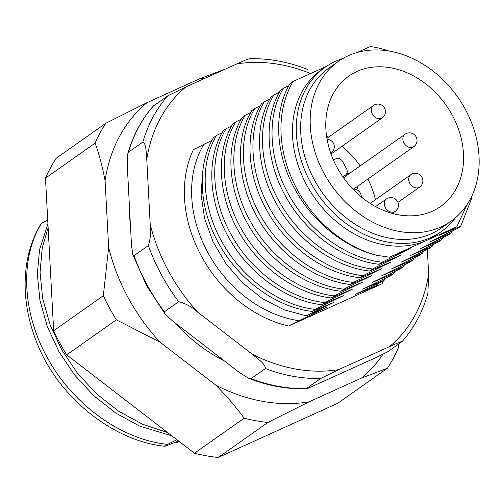 <?xml version="1.0" encoding="UTF-8"?>
<svg xmlns="http://www.w3.org/2000/svg" width="504" height="504" viewBox="0 0 504 504"><rect width="100%" height="100%" fill="white"/><g stroke="black" fill="none" stroke-linecap="round" stroke-linejoin="round"><path stroke-width="0.76" d="M326.346 66.415L293.145 81.427L290.039 83.62C272.979 111.491 275.285 154.873 295.59 190.367C313.009 222.151 345.587 248.119 377.238 255.421L389.485 257.21L410.174 248.535L382.007 262.225C346.254 258.237 308.687 230.794 288.968 195.035C268.67 159.541 266.358 116.159 283.418 88.288L280.489 90.355C263.428 118.226 265.734 161.614 286.039 197.102C305.752 232.867 343.319 260.303 379.071 264.291L400.623 255.27L372.456 268.96C336.704 264.972 299.137 237.529 279.418 201.77C259.119 166.276 256.807 122.894 273.867 95.023L270.938 97.096C253.877 124.96 256.183 168.349 276.488 203.843C296.201 239.602 333.768 267.044 369.52 271.032L391.072 262.004L362.905 275.694C327.153 271.706 289.586 244.27 269.867 208.511C249.568 173.017 247.256 129.629 264.317 101.758L261.387 103.83C244.327 131.702 246.632 175.083 266.937 210.578C286.65 246.336 324.217 273.779 359.969 277.767L381.522 268.745L353.354 282.435C317.602 278.447 280.035 251.005 260.316 215.246C240.017 179.752 237.705 136.363 254.766 108.499L251.836 110.565C234.776 138.436 237.082 181.818 257.387 217.312C277.099 253.071 314.666 280.514 350.419 284.502L371.971 275.48L343.804 289.17C308.051 285.182 270.484 257.739 250.765 221.981C230.467 186.486 228.154 143.105 245.215 115.233L242.285 117.3C225.225 145.171 227.531 188.559 247.836 224.053C267.548 259.812 305.115 287.248 340.868 291.236L362.42 282.215L334.253 295.905C298.5 291.917 260.933 264.474 241.214 228.715C220.916 193.221 218.604 149.839 235.664 121.968L232.735 124.041C215.674 151.906 217.98 195.294 238.285 230.788C257.998 266.547 295.565 293.989 331.317 297.977L352.869 288.95L324.702 302.639C288.95 298.651 251.383 271.215 231.664 235.456C211.365 199.962 209.053 156.574 226.12 128.703L223.184 130.775C206.123 158.647 208.429 202.028 228.734 237.523C248.447 273.281 286.014 300.724 321.766 304.712L343.319 295.691L315.151 309.38C279.399 305.392 241.832 277.95 222.119 242.191C201.814 206.697 199.502 163.309 216.569 135.444L213.633 137.51C196.573 165.381 198.878 208.763 219.183 244.257C238.896 280.016 276.463 307.459 312.215 311.447L333.768 302.425L306.212 315.813L326.894 307.276L299.042 320.708A113.973 89.813 -125.2 0 1 207.711 252.334A113.973 89.813 -125.2 0 1 203.742 144.453L212.026 140.395M342.959 58.47A100.611 79.285 54.8 0 0 325.225 67.19L321.401 69.886A100.611 79.285 54.8 0 0 306.659 184.993A100.611 79.285 54.8 0 0 427.046 240.232L456.788 226.781L467.176 204.422M325.225 67.19A100.611 79.285 54.8 0 0 310.483 182.297A100.611 79.285 54.8 0 0 441.202 231.626A100.611 79.285 54.8 0 0 455.37 217.848M172.425 320.853L165.129 314.137L164.38 311.825L178.706 301.72C185.529 303.351 191.867 306.835 197.732 312.165L252.063 354.073C257.09 358.394 265.463 363.768 265.362 368.556L251.036 378.661L248.774 378.365L239.167 372.33L172.425 320.853M167.593 432.545L142.26 424.122L118.749 411.277L96.642 393.945L77.288 373.004L61.715 349.77L50.066 324.746L42.664 298.412L40.055 272.261L42.26 247.785L48.126 227.682M47.924 223.845L39.532 249.707L37.328 274.182L39.936 300.334L47.345 326.674L58.987 351.691L74.56 374.932L93.914 395.867L116.021 413.204L139.532 426.05L171.908 435.865M106.18 385.251L133.365 406.186M472.009 195.703L471.259 199.496L460.688 226.271L457.752 228.337L429.584 242.027L451.137 233.006L448.201 235.072L420.034 248.762L441.586 239.74L438.65 241.813L410.483 255.503L432.035 246.475L429.099 248.548L400.932 262.238L422.484 253.216L419.549 255.282L391.381 268.972L412.934 259.951L409.998 262.017L381.83 275.707L403.383 266.685L400.447 268.758L372.28 282.448L393.832 273.42L390.896 275.493L362.735 289.183L384.281 280.161L382.99 281.068L355.282 294.437L376.469 285.699C376.727 286.02 378.605 285.377 382.095 283.765L288.616 326.031A119.593 94.242 -125.2 0 1 193.316 149.776L203.742 144.453M452.296 231.034L451.137 233.006M442.745 237.768L441.586 239.74M433.194 244.503L432.035 246.475M423.644 251.244L422.484 253.216M414.093 257.979L412.934 259.951M404.542 264.713L403.383 266.685M394.991 271.448L393.832 273.42M385.44 278.189L384.281 280.161M167.643 444.364C121.829 439.816 73.559 404.964 48.245 359.264C22.195 313.904 19.417 258.483 41.593 223.19L41.202 223.461A144.276 113.69 -125.2 0 0 45.517 361.192C70.831 406.886 119.102 441.737 164.915 446.286L167.643 444.364L176.873 439.69M164.915 446.286L178.586 441.013M179.071 441.384L176.343 442.726L179.292 441.548M41.593 223.19L47.723 220.116M216.569 135.444L222.062 132.76M226.12 128.703L231.613 126.025M235.664 121.968L241.164 119.29M245.215 115.233L250.715 112.556M254.766 108.499L260.266 105.815M264.317 101.758L269.816 99.08M273.867 95.023L279.367 92.345M283.418 88.288L288.918 85.611M388.93 51.011A113.898 89.756 -125.2 0 0 370.339 46.519L357.153 52.485M460.688 226.271L439.135 235.292L456.788 226.781M389.485 257.21L427.046 240.232A100.611 79.285 54.8 0 0 437.384 234.322L441.202 231.626M379.071 264.291L382.007 262.225M369.52 271.032L372.456 268.96M359.969 277.767L362.905 275.694M350.419 284.502L353.354 282.435M340.868 291.236L343.804 289.17M331.317 297.977L334.253 295.905M321.766 304.712L324.702 302.639M312.215 311.447L315.151 309.38M299.042 320.708L288.616 326.031M376.375 285.806L376.469 285.699A113.973 89.813 -125.2 0 0 377.609 283.708M202.734 171.877L201.077 194.569L204.586 218.339L213.053 241.788L226.006 263.737L242.783 283.053L262.414 298.645L283.884 309.727L306.212 315.813M377.238 255.421A113.898 89.756 -125.2 0 1 293.145 81.427M165.129 314.137L146.412 285.308L132.779 254.375L134.02 255.679L148.346 245.574C150.526 238.688 151.143 231.575 150.192 224.242A165.154 130.145 54.8 0 0 197.732 312.165M252.063 354.073A165.154 130.145 54.8 0 0 338.675 369.615L320.67 378.485L306.344 388.59C307.219 388.597 309.689 387.639 313.759 385.718L376.286 357.443L387.526 351.874L401.852 341.769C402.148 340.805 394.26 344.56 389.579 346.594A165.154 130.145 54.8 0 0 428.652 274.22L427.342 249.417M146.765 159.321C146.116 153.185 146.399 143.602 142.878 142.027L128.552 152.132L127.858 153.493C133.081 135.217 141.567 119.41 153.317 106.067L167.826 95.81L185.831 86.946A165.154 130.145 54.8 0 0 146.765 159.321L150.192 224.242M249.014 59.1C249.266 58.149 241.41 61.891 236.741 63.926L185.831 86.946M338.675 369.615L389.579 346.594M127.858 153.493L127.273 165.381L131.481 245.127L132.779 254.375M427.852 293.504L428.652 274.22M427.852 293.498C422.617 312.007 414.042 328.022 402.135 341.542L401.852 341.769M248.774 378.365C268.078 385.844 287.217 389.327 306.193 388.817L306.344 388.59A170.85 134.631 54.8 0 1 251.036 378.661M348.371 55.692A97.763 77.036 54.8 0 0 338.323 61.431A97.763 77.036 54.8 0 0 327.669 179.613A97.763 77.036 54.8 0 0 440.975 226.958A97.763 77.036 54.8 0 0 451.023 221.212A97.763 77.036 54.8 0 0 461.677 103.037A97.763 77.036 54.8 0 0 348.371 55.692M451.023 221.212L441.473 227.953A97.763 77.036 -125.2 0 1 431.424 233.692A97.763 77.036 -125.2 0 1 318.118 186.348A97.763 77.036 -125.2 0 1 328.772 68.166L338.323 61.431M432.432 211.157A79.733 62.83 54.8 0 0 440.628 206.476A79.733 62.83 54.8 0 0 449.316 110.099A79.733 62.83 54.8 0 0 356.914 71.486A79.733 62.83 54.8 0 0 348.718 76.167A79.733 62.83 54.8 0 0 340.03 172.551A79.733 62.83 54.8 0 0 432.432 211.157M375.423 199.672A79.733 62.83 54.8 0 0 367.964 178.989M360.171 165.898A79.733 62.83 54.8 0 0 342.021 146.267M328.639 137.12A79.733 62.83 54.8 0 0 326.554 135.992M342.569 176.438L344.988 175.348A5.695 4.486 54.8 0 0 345.574 175.008A5.695 4.486 54.8 0 0 346.412 168.493L342.815 161.841A5.695 4.486 54.8 0 0 335.998 158.716L333.383 159.9M205.689 77.963A174.649 137.624 54.8 0 0 199.42 78.882L147.086 102.614A174.649 137.624 54.8 0 0 105.078 180.627L108.662 247.426A174.649 137.624 54.8 0 0 128.098 297.574A174.649 137.624 54.8 0 0 159.932 342.096L215.851 385.157A174.649 137.624 54.8 0 0 309.135 401.814L361.469 378.082A174.649 137.624 54.8 0 0 382.977 354.306M159.932 342.096L116.374 319.826A189.832 149.594 -125.2 0 1 109.488 307.938A189.832 149.594 -125.2 0 1 103.32 295.722L53.657 330.75A189.832 149.594 54.8 0 0 59.825 342.966A189.832 149.594 54.8 0 0 66.711 354.854L194.462 453.235L244.125 418.207A189.832 149.594 -125.2 0 0 267.882 422.446L218.213 457.481L337.781 403.25L387.444 368.222A189.832 149.594 -125.2 0 0 398.141 348.359L398.828 343.904M116.374 319.826L66.711 354.854M174.724 322.623A144.276 113.69 54.8 0 0 224.343 360.896M129.597 209.456A144.276 113.69 54.8 0 0 130.505 226.649M194.462 453.235A189.832 149.594 54.8 0 0 218.213 457.481M45.473 178.139A189.832 149.594 54.8 0 1 56.171 158.275L105.834 123.247A189.832 149.594 -125.2 0 0 95.136 143.111L45.473 178.139L53.657 330.75M199.42 78.882L225.395 69.023A189.832 149.594 -125.2 0 1 225.452 69.029M108.662 247.426L103.32 295.722M215.851 385.157C226.441 395.867 235.872 406.886 244.125 418.207M267.882 422.446L309.135 401.814M95.136 143.111C99.212 154.507 102.526 167.013 105.078 180.627M147.086 102.614L105.834 123.247M361.469 378.082L387.444 368.222M353.077 189.132A7.592 5.985 54.8 0 0 354.583 188.427L413.797 146.664A7.592 5.985 -125.2 0 1 413.015 147.105A7.592 5.985 -125.2 0 1 403.931 142.941A7.592 5.985 -125.2 0 1 405.046 134.253L345.832 176.016A7.592 5.985 54.8 0 0 344.005 178.479M346.821 173.471A10.439 8.228 -125.2 0 1 349.014 173.773M357.764 186.184A10.439 8.228 -125.2 0 1 356.668 189.724M134.02 255.679A170.85 134.631 54.8 0 0 147.011 284.741A170.85 134.631 54.8 0 0 164.38 311.825M178.706 301.72A170.85 134.631 -125.2 0 1 161.337 274.642A170.85 134.631 -125.2 0 1 148.346 245.574M383.443 280.753A119.593 94.242 -125.2 0 1 382.095 283.765M320.67 378.485A170.85 134.631 -125.2 0 1 265.362 368.556M142.878 142.027A170.85 134.631 -125.2 0 1 167.826 95.81M153.5 105.916A170.85 134.631 54.8 0 0 128.552 152.132M310.521 73.571A165.154 130.145 54.8 0 0 236.741 63.926M342.852 176.854L344.988 175.348M385.365 207.623A7.592 5.985 -125.2 0 1 386.48 198.935A7.592 7.592 0 0 1 397.536 201.524A7.592 7.592 0 0 1 395.231 211.346A7.592 5.985 -125.2 0 1 394.449 211.787A7.592 5.985 -125.2 0 1 385.365 207.623M409.802 183.324A7.592 5.985 -125.2 0 1 410.918 174.642A7.592 7.592 0 0 1 421.968 177.232A7.592 7.592 0 0 1 419.668 187.047A7.592 5.985 -125.2 0 1 418.887 187.494A7.592 5.985 -125.2 0 1 409.802 183.324M372.399 114.156A7.592 5.985 -125.2 0 1 373.514 105.468A7.592 7.592 0 0 1 384.571 108.064A7.592 7.592 0 0 1 382.265 117.879A7.592 5.985 -125.2 0 1 381.484 118.327A7.592 5.985 -125.2 0 1 372.399 114.156M307.736 69.483C288.099 61.771 268.601 58.193 249.241 58.754M345.574 175.008L342.89 176.904M331.078 153.027A7.592 7.592 0 0 0 327.071 139.236M361.267 196.919A7.592 7.592 0 0 0 352.901 189.151M375.587 206.615L386.48 198.935M392.301 213.412L395.231 211.346M370.144 203.396L410.918 174.642M397.927 202.381L419.668 187.047M413.797 146.664A7.592 7.592 0 0 0 416.102 136.842A7.592 7.592 0 0 0 405.046 134.253M326.913 138.335L373.514 105.468M331.046 154.01L382.265 117.879"/></g></svg>
